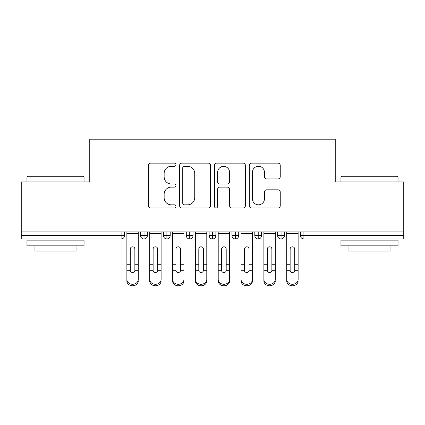<?xml version="1.0" encoding="UTF-8"?>
<svg xmlns="http://www.w3.org/2000/svg" width="425" height="425" viewBox="0 0 425 425"><rect width="100%" height="100%" fill="white"/><g stroke="black" fill="none" stroke-linecap="round" stroke-linejoin="round"><path stroke-width="0.64" d="M175.966 164.709A1.567 1.567 0 0 0 174.393 163.136L150.577 163.136A2.242 2.242 0 0 0 148.336 165.378L148.336 205.727A2.242 2.242 0 0 0 150.577 207.968L174.393 207.968A1.567 1.567 0 0 0 175.966 206.401A1.567 1.567 0 0 0 174.393 204.829L171.312 204.829A7.172 7.172 0 0 1 164.14 197.657L164.14 194.294A7.172 7.172 0 0 1 171.312 187.122L174.393 187.122A1.567 1.567 0 0 0 175.966 185.555A1.567 1.567 0 0 0 174.393 183.982L171.312 183.982A7.172 7.172 0 0 1 164.14 176.811L164.14 173.448A7.172 7.172 0 0 1 171.312 166.276L174.393 166.276A1.567 1.567 0 0 0 175.966 164.709M278.008 178.941A2.242 2.242 0 0 0 280.25 176.699L280.25 165.378A2.242 2.242 0 0 0 278.008 163.136L251.558 163.136A2.242 2.242 0 0 0 249.316 165.378L249.316 205.727A2.242 2.242 0 0 0 251.558 207.968L278.008 207.968A2.242 2.242 0 0 0 280.25 205.727L280.25 192.052A2.242 2.242 0 0 0 278.008 189.81L266.688 189.81A2.242 2.242 0 0 0 264.446 192.052L264.446 198.836A5.998 5.998 0 0 1 258.453 204.829A5.998 5.998 0 0 1 252.455 198.836L252.455 172.274A5.998 5.998 0 0 1 258.453 166.276A5.998 5.998 0 0 1 264.446 172.274L264.446 176.699A2.242 2.242 0 0 0 266.688 178.941L278.008 178.941M21.25 231.912L403.75 231.912L403.75 181.9L335.24 181.9L335.24 139.198L89.76 139.198L89.76 181.9L21.25 181.9L21.25 235.562L121.098 235.562L121.098 231.912M210.54 165.378A2.242 2.242 0 0 0 208.298 163.136L181.847 163.136A2.242 2.242 0 0 0 179.605 165.378L179.605 205.727A2.242 2.242 0 0 0 181.847 207.968L208.298 207.968A2.242 2.242 0 0 0 210.54 205.727L210.54 165.378M216.702 163.136L243.153 163.136A2.242 2.242 0 0 1 245.395 165.378L245.395 205.727A2.242 2.242 0 0 1 243.153 207.968L231.832 207.968A2.242 2.242 0 0 1 229.59 205.727L229.59 189.364A2.242 2.242 0 0 0 227.348 187.122L219.842 187.122A2.242 2.242 0 0 0 217.6 189.364L217.6 206.401A1.567 1.567 0 0 1 216.033 207.968A1.567 1.567 0 0 1 214.46 206.401L214.46 165.378A2.242 2.242 0 0 1 216.702 163.136M124.525 231.912L124.525 235.562A3.427 3.427 0 0 1 121.098 238.988L21.25 238.988L21.25 235.562M403.75 231.912L403.75 238.988L303.902 238.988A3.427 3.427 0 0 1 300.475 235.562L300.475 231.912L300.475 235.562A3.427 3.427 0 0 0 303.902 238.988L303.902 235.562L403.75 235.562M144.048 238.988A3.427 3.427 0 0 1 140.622 235.562L140.622 231.912L140.622 235.562A3.427 3.427 0 0 0 144.048 238.988A3.427 3.427 0 0 0 147.363 235.567L147.363 231.912L147.363 235.562A3.427 3.427 0 0 1 144.048 238.988L144.048 235.562L147.363 235.562M144.048 231.912L144.048 235.562L140.622 235.562M121.098 238.988A3.427 3.427 0 0 0 124.525 235.562A3.427 3.427 0 0 1 121.098 238.988L121.098 235.562L124.525 235.562M166.887 231.912L166.887 235.562L163.46 235.562L163.46 231.912L163.46 235.562A3.427 3.427 0 0 0 166.887 238.988A3.427 3.427 0 0 0 170.197 235.567L170.197 231.912L170.197 235.562A3.427 3.427 0 0 1 166.887 238.988A3.427 3.427 0 0 1 163.46 235.562A3.427 3.427 0 0 0 166.887 238.988L166.887 235.562L170.197 235.562M189.72 231.912L189.72 235.562L186.293 235.562L186.293 231.912L186.293 235.562A3.427 3.427 0 0 0 189.72 238.988A3.427 3.427 0 0 0 193.035 235.567L193.035 231.912L193.035 235.562A3.427 3.427 0 0 1 189.72 238.988A3.427 3.427 0 0 1 186.293 235.562A3.427 3.427 0 0 0 189.72 238.988L189.72 235.562L193.035 235.562M212.558 231.912L212.558 238.988A3.427 3.427 0 0 1 209.132 235.562L209.132 231.912L209.132 235.562A3.427 3.427 0 0 0 212.558 238.988A3.427 3.427 0 0 0 215.868 235.567L215.868 231.912M235.392 231.912L235.392 238.988A3.427 3.427 0 0 1 231.965 235.562A3.427 3.427 0 0 0 235.392 238.988A3.427 3.427 0 0 1 231.965 235.562L231.965 231.912M238.707 231.912L238.707 235.562A3.427 3.427 0 0 1 235.392 238.988A3.427 3.427 0 0 0 238.707 235.567L231.965 235.562M258.23 231.912L258.23 235.562L254.803 235.562L254.803 231.912L254.803 235.562A3.427 3.427 0 0 0 258.23 238.988A3.427 3.427 0 0 0 261.54 235.567L261.54 231.912L261.54 235.562A3.427 3.427 0 0 1 258.23 238.988A3.427 3.427 0 0 1 254.803 235.562A3.427 3.427 0 0 0 258.23 238.988L258.23 235.562L261.54 235.562M281.063 238.988A3.427 3.427 0 0 1 277.637 235.562L277.637 231.912L277.637 235.562A3.427 3.427 0 0 0 281.063 238.988A3.427 3.427 0 0 0 284.378 235.567L284.378 231.912L284.378 235.562A3.427 3.427 0 0 1 281.063 238.988L281.063 235.562L284.378 235.562M281.063 231.912L281.063 235.562L277.637 235.562M184.312 166.276A1.567 1.567 0 0 0 182.745 167.848L182.745 203.262A1.567 1.567 0 0 0 184.312 204.829L187.563 204.829A7.172 7.172 0 0 0 194.735 197.657L194.735 173.448A7.172 7.172 0 0 0 187.563 166.276L184.312 166.276M229.59 172.385A5.998 5.998 0 0 0 223.598 166.387A5.998 5.998 0 0 0 217.6 172.385L217.6 181.741A2.242 2.242 0 0 0 219.842 183.982L227.348 183.982A2.242 2.242 0 0 0 229.59 181.741L229.59 172.385M134.858 263.521L134.858 249.018A2.284 2.21 -0 0 0 132.573 246.808A2.284 2.21 0 0 1 134.858 249.018L134.852 270.709A2.284 1.966 180 0 1 132.573 272.505A2.284 1.966 180 0 1 130.3 270.709L130.289 264.27L126.868 264.27L126.868 279.379A5.711 4.909 -0 0 0 132.573 284.288A5.711 4.909 -0 0 0 138.284 279.379L138.284 272.223M138.284 280.893A5.711 4.909 180 0 1 132.573 285.802A5.711 4.909 180 0 1 126.868 280.893L126.868 279.379M130.289 264.27L130.289 249.018A2.284 2.21 0 0 1 132.573 246.808M138.284 231.912L138.284 279.379M126.868 231.912L126.868 264.27M157.696 263.521L157.696 249.018A2.284 2.21 -0 0 0 155.412 246.808A2.284 2.21 0 0 1 157.696 249.018L157.686 270.709A2.284 1.966 180 0 1 155.412 272.505A2.284 1.966 180 0 1 153.133 270.709L153.127 264.27L149.701 264.27L149.701 279.379A5.711 4.909 -0 0 0 155.412 284.288A5.711 4.909 -0 0 0 161.117 279.379L161.117 272.223M180.529 263.521L180.529 249.018A2.284 2.21 -0 0 0 178.245 246.808A2.284 2.21 0 0 1 180.529 249.018L180.524 270.709A2.284 1.966 180 0 1 178.245 272.505A2.284 1.966 180 0 1 175.971 270.709L175.961 264.27L172.539 264.27L172.539 279.379A5.711 4.909 -0 0 0 178.245 284.288A5.711 4.909 -0 0 0 183.956 279.379L183.956 272.223M203.368 263.521L203.368 249.018A2.284 2.21 -0 0 0 201.083 246.808A2.284 2.21 0 0 1 203.368 249.018L203.357 270.709A2.284 1.966 180 0 1 201.083 272.505A2.284 1.966 180 0 1 198.804 270.709L198.799 264.27L195.373 264.27L195.373 279.379A5.711 4.909 -0 0 0 201.083 284.288A5.711 4.909 -0 0 0 206.789 279.379L206.789 272.223M226.201 263.521L226.201 249.018A2.284 2.21 -0 0 0 223.917 246.808A2.284 2.21 0 0 1 226.201 249.018L226.196 270.709A2.284 1.966 180 0 1 223.917 272.505A2.284 1.966 180 0 1 221.643 270.709L221.632 264.27L218.211 264.27L218.211 279.379A5.711 4.909 -0 0 0 223.917 284.288A5.711 4.909 -0 0 0 229.627 279.379L229.627 272.223M161.117 280.893A5.711 4.909 180 0 1 155.412 285.802A5.711 4.909 180 0 1 149.701 280.893L149.701 279.379M153.127 264.27L153.127 249.018A2.284 2.21 0 0 1 155.412 246.808M161.117 231.912L161.117 279.379M149.701 231.912L149.701 264.27M183.956 280.893A5.711 4.909 180 0 1 178.245 285.802A5.711 4.909 180 0 1 172.539 280.893L172.539 279.379M175.961 264.27L175.961 249.018A2.284 2.21 0 0 1 178.245 246.808M183.956 231.912L183.956 279.379M172.539 231.912L172.539 264.27M206.789 280.893A5.711 4.909 180 0 1 201.083 285.802A5.711 4.909 180 0 1 195.373 280.893L195.373 279.379M198.799 264.27L198.799 249.018A2.284 2.21 0 0 1 201.083 246.808M206.789 231.912L206.789 279.379M195.373 231.912L195.373 264.27M229.627 280.893A5.711 4.909 180 0 1 223.917 285.802A5.711 4.909 180 0 1 218.211 280.893L218.211 279.379M221.632 264.27L221.632 249.018A2.284 2.21 0 0 1 223.917 246.808M229.627 231.912L229.627 279.379M218.211 231.912L218.211 264.27M27.646 176.189L83.364 176.189L84.049 176.874L26.961 176.874L27.646 176.189M55.505 245.841L26.961 245.841L26.961 240.13L84.049 240.13L84.049 245.841L55.505 245.841M76.054 245.841L76.054 251.09L34.951 251.09L34.951 245.841M341.636 176.189L397.354 176.189L398.039 176.874L340.951 176.874L341.636 176.189M369.495 245.841L340.951 245.841L340.951 240.13L398.039 240.13L398.039 245.841L369.495 245.841M390.049 245.841L390.049 251.09L348.946 251.09L348.946 245.841M249.039 263.521L249.039 249.018A2.284 2.21 -0 0 0 246.755 246.808A2.284 2.21 0 0 1 249.039 249.018L249.029 270.709A2.284 1.966 180 0 1 246.755 272.505A2.284 1.966 180 0 1 244.476 270.709L244.471 264.27L241.044 264.27L241.044 279.379A5.711 4.909 -0 0 0 246.755 284.288A5.711 4.909 -0 0 0 252.461 279.379L252.461 272.223M252.461 280.893A5.711 4.909 180 0 1 246.755 285.802A5.711 4.909 180 0 1 241.044 280.893L241.044 279.379M244.471 264.27L244.471 249.018A2.284 2.21 0 0 1 246.755 246.808M252.461 231.912L252.461 279.379M241.044 231.912L241.044 264.27M271.873 263.521L271.873 249.018A2.284 2.21 -0 0 0 269.588 246.808A2.284 2.21 0 0 1 271.873 249.018L271.867 270.709A2.284 1.966 180 0 1 269.588 272.505A2.284 1.966 180 0 1 267.314 270.709L267.304 264.27L263.882 264.27L263.882 279.379A5.711 4.909 -0 0 0 269.588 284.288A5.711 4.909 -0 0 0 275.299 279.379L275.299 272.223M263.882 280.893L263.882 279.379L263.882 280.893A5.711 4.909 180 0 0 269.588 285.802A5.711 4.909 180 0 0 275.299 280.893M267.304 264.27L267.304 249.018A2.284 2.21 0 0 1 269.588 246.808M275.299 231.912L275.299 279.379M263.882 231.912L263.882 264.27M294.711 263.521L294.711 249.018A2.284 2.21 -0 0 0 292.427 246.808A2.284 2.21 0 0 1 294.711 249.018L294.7 270.709A2.284 1.966 180 0 1 292.427 272.505A2.284 1.966 180 0 1 290.147 270.709L290.142 264.27L286.716 264.27L286.716 279.379A5.711 4.909 -0 0 0 292.427 284.288A5.711 4.909 -0 0 0 298.132 279.379L298.132 272.223M298.132 280.893A5.711 4.909 180 0 1 292.427 285.802A5.711 4.909 180 0 1 286.716 280.893L286.716 279.379M290.142 264.27L290.142 249.018A2.284 2.21 0 0 1 292.427 246.808M298.132 231.912L298.132 279.379M286.716 231.912L286.716 264.27M303.902 231.912L303.902 235.562L300.475 235.562A3.427 3.427 0 0 0 303.902 238.988M209.132 235.562A3.427 3.427 0 0 0 212.558 238.988A3.427 3.427 0 0 0 215.868 235.567L209.132 235.562M138.284 264.27L134.858 264.27M138.284 233.633L126.868 233.633M130.3 270.709L126.868 270.709M138.284 270.709L134.852 270.709M161.117 264.27L157.696 264.27M161.117 233.633L149.701 233.633M153.133 270.709L149.701 270.709M161.117 270.709L157.686 270.709M183.956 264.27L180.529 264.27M183.956 233.633L172.539 233.633M175.971 270.709L172.539 270.709M183.956 270.709L180.524 270.709M206.789 264.27L203.368 264.27M206.789 233.633L195.373 233.633M198.804 270.709L195.373 270.709M206.789 270.709L203.357 270.709M229.627 264.27L226.201 264.27M229.627 233.633L218.211 233.633M221.643 270.709L218.211 270.709M229.627 270.709L226.196 270.709M252.461 264.27L249.039 264.27M252.461 233.633L241.044 233.633M244.476 270.709L241.044 270.709M252.461 270.709L249.029 270.709M275.299 264.27L271.873 264.27M275.299 233.633L263.882 233.633M267.314 270.709L263.882 270.709M275.299 270.709L271.867 270.709M298.132 264.27L294.711 264.27M298.132 233.633L286.716 233.633M290.147 270.709L286.716 270.709M298.132 270.709L294.7 270.709M26.961 181.9L26.961 176.874M39.977 240.13L39.977 238.988M71.033 240.13L71.033 238.988M84.049 181.9L84.049 176.874M340.951 181.9L340.951 176.874M353.967 240.13L353.967 238.988M385.023 240.13L385.023 238.988M398.039 181.9L398.039 176.874"/></g></svg>
